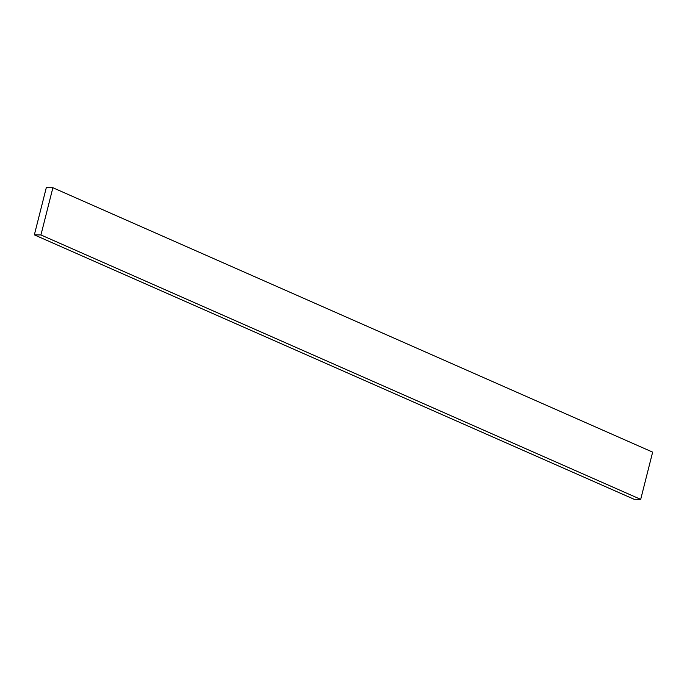 <?xml version="1.0" encoding="UTF-8"?>
<svg xmlns="http://www.w3.org/2000/svg" width="687" height="687" viewBox="0 0 687 687"><rect width="100%" height="100%" fill="white"/><g stroke="black" fill="none" stroke-linecap="round" stroke-linejoin="round"><path stroke-width="1.03" d="M52.89 187.731L46.304 187.637L34.35 234.868L634.11 499.269L640.696 499.363L652.65 452.132L52.89 187.731L40.937 234.963L34.35 234.868M40.937 234.963L640.696 499.363"/></g></svg>
